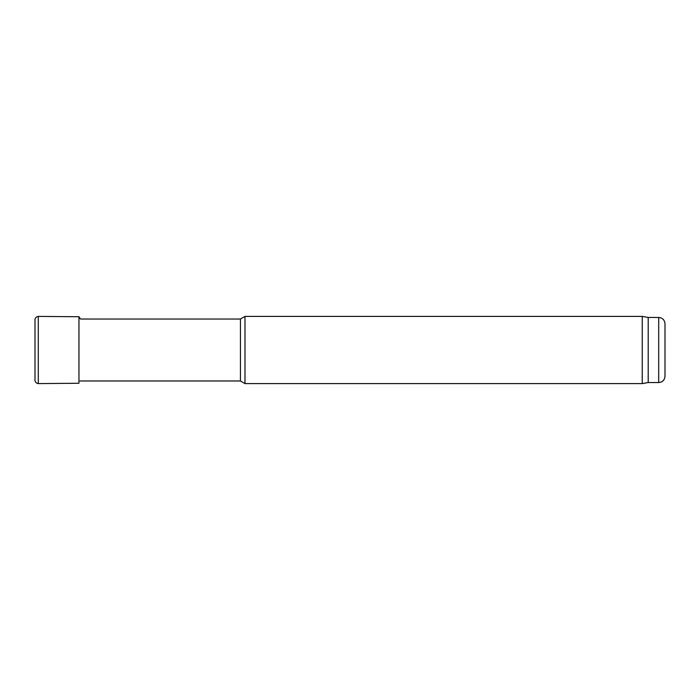 <?xml version="1.0" encoding="UTF-8"?>
<svg xmlns="http://www.w3.org/2000/svg" width="700" height="700" viewBox="0 0 700 700"><rect width="100%" height="100%" fill="white"/><g stroke="black" fill="none" stroke-linecap="round" stroke-linejoin="round"><path stroke-width="1.05" d="M80.062 380.975L240.432 380.975L240.432 319.025L80.535 319.025L78.951 316.741L78.951 383.259L38.281 383.6C34.536 382.953 34.921 379.575 35 379.277L35 320.723C34.921 320.425 34.536 317.047 38.281 316.4L38.281 383.6M240.432 380.975L244.983 383.6L244.983 316.4L240.432 319.025M648.2 382.55L648.2 317.45L658.7 317.45L658.7 382.55L648.2 382.55L642.241 383.6L642.241 316.4L244.983 316.4M658.7 382.55C662.524 382.183 664.624 380.074 665 376.25L665 323.75C664.624 319.926 662.524 317.817 658.7 317.45M642.241 383.6L244.983 383.6M648.2 317.45L642.241 316.4M78.951 316.741L38.281 316.4"/></g></svg>
